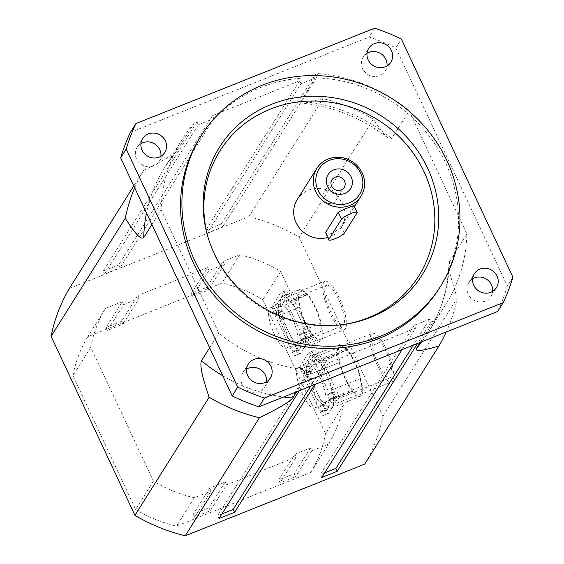 <?xml version="1.0" encoding="UTF-8"?>
<svg xmlns="http://www.w3.org/2000/svg" width="564" height="564" viewBox="0 0 564 564"><rect width="100%" height="100%" fill="white"/><g stroke="black" fill="none" stroke-linecap="round" stroke-linejoin="round"><path stroke-width="0.42" stroke-dasharray="2.82 2.11" d="M107.435 330.412L106.074 327.515L122.303 301.691L123.657 304.588L107.435 330.412L122.931 324.222L121.577 321.325L137.806 295.494L139.16 298.391L122.931 324.222M123.657 304.588L139.16 298.391M106.074 327.515L121.577 321.325M191.337 293.449L192.691 296.347L208.194 290.157L206.84 287.259L223.062 261.428L224.423 264.326L208.92 270.523L207.566 267.625L191.337 293.449L206.84 287.259M208.92 270.523L192.691 296.347M224.423 264.326L208.194 290.157M278.694 479.943L280.054 482.847L296.283 457.016L294.923 454.119L278.694 479.943L294.197 473.753L295.557 476.65L280.054 482.847M294.923 454.119L310.426 447.922L311.786 450.826L295.557 476.65M310.426 447.922L294.197 473.753M210.294 510.716L208.934 507.819L193.438 514.008L194.791 516.913L211.021 491.082L209.66 488.184L225.163 481.987L226.524 484.892L210.294 510.716L194.791 516.913M225.163 481.987L208.934 507.819M209.66 488.184L193.438 514.008M207.566 267.625L137.806 295.494M122.303 301.691L105.588 308.367L87.772 336.715L221.969 283.1L239.785 254.752L223.062 261.428M226.524 484.892L296.283 457.016M311.786 450.826L328.502 444.143L310.686 472.491L176.497 526.106L194.305 497.765L211.021 491.082M325.181 403.352A21.749 6.141 -111.8 0 0 320.986 379.72A21.749 6.141 -111.8 0 0 308.064 363.822A21.749 6.141 -111.8 0 0 310.426 386.291A21.749 6.141 -111.8 0 0 324.201 404.219A21.749 6.141 -111.8 0 0 325.181 403.352A21.749 6.141 68.2 0 1 324.201 404.219A21.749 6.141 68.2 0 1 311.279 388.335A21.749 6.141 68.2 0 1 307.077 364.696A21.749 6.141 68.2 0 1 308.064 363.822A21.749 6.141 68.2 0 1 320.986 379.713A21.749 6.141 68.2 0 1 325.181 403.352M315.495 407.222A21.749 6.141 68.2 0 1 314.515 408.089A21.749 6.141 68.2 0 1 300.739 390.161A21.749 6.141 68.2 0 1 298.377 367.693A21.749 6.141 68.2 0 1 311.3 383.591A21.749 6.141 68.2 0 1 315.495 407.222M297.122 343.441A21.749 6.141 -111.8 0 0 292.928 319.809A21.749 6.141 -111.8 0 0 280.005 303.911A21.749 6.141 -111.8 0 0 282.36 326.38A21.749 6.141 -111.8 0 0 296.135 344.308A21.749 6.141 -111.8 0 0 297.122 343.441A21.749 6.141 68.2 0 1 296.135 344.308A21.749 6.141 68.2 0 1 283.213 328.424A21.749 6.141 68.2 0 1 279.011 304.786A21.749 6.141 68.2 0 1 279.998 303.911A21.749 6.141 68.2 0 1 292.92 319.802A21.749 6.141 68.2 0 1 297.122 343.441M287.428 347.311A21.749 6.141 68.2 0 1 286.449 348.185A21.749 6.141 68.2 0 1 272.673 330.25A21.749 6.141 68.2 0 1 270.311 307.782A21.749 6.141 68.2 0 1 283.234 323.68A21.749 6.141 68.2 0 1 287.428 347.311M332.852 203.153A7.226 6.796 32.1 0 0 335.961 200.58A7.226 6.796 32.1 0 0 335.108 192.373A7.226 6.796 32.1 0 0 326.831 190.308A7.226 6.796 32.1 0 0 323.722 192.888A7.226 6.796 32.1 0 0 324.582 201.087A7.226 6.796 32.1 0 0 332.852 203.153M353.952 205.571L341.107 226.206L338.879 228.78L334.473 232.142L331.547 233.461L327.557 234.018L325.527 233.108M208.518 238.939A117.453 110.375 32.1 0 0 208.814 239.933A117.453 110.375 32.1 0 0 343.434 324.519A117.453 110.375 32.1 0 0 344.456 324.356M297.249 199.536A26.099 24.527 -147.9 0 1 308.487 190.23A26.099 24.527 -147.9 0 1 338.358 197.689A26.099 24.527 -147.9 0 1 341.453 227.313A26.099 24.527 -147.9 0 1 327.585 237.5M367.009 53.326A13.05 12.267 32.1 0 0 363.188 57.077A13.05 12.267 32.1 0 0 364.739 71.889A13.05 12.267 32.1 0 0 379.671 75.618A13.05 12.267 32.1 0 0 385.29 70.965A13.05 12.267 32.1 0 0 387.017 65.896M246.546 369.138A13.05 12.267 32.1 0 0 242.731 372.889A13.05 12.267 32.1 0 0 244.282 387.701A13.05 12.267 32.1 0 0 259.214 391.43A13.05 12.267 32.1 0 0 264.833 386.777A13.05 12.267 32.1 0 0 266.553 381.708M472.632 278.806A13.05 12.267 32.1 0 0 468.811 282.564A13.05 12.267 32.1 0 0 470.362 297.369A13.05 12.267 32.1 0 0 485.294 301.098A13.05 12.267 32.1 0 0 490.913 296.445A13.05 12.267 32.1 0 0 492.64 291.376M140.922 143.658A13.05 12.267 32.1 0 0 137.108 147.408A13.05 12.267 32.1 0 0 138.659 162.22A13.05 12.267 32.1 0 0 153.591 165.95A13.05 12.267 32.1 0 0 159.21 161.297A13.05 12.267 32.1 0 0 160.93 156.228M512.902 277.192L507.36 286.011A204.464 192.134 -147.9 0 1 497.659 311.448M374.651 28.2L369.11 37.02A204.464 192.134 -147.9 0 1 395.822 47.905L401.364 39.085M199.839 137.891A141.381 132.857 -147.9 0 1 260.709 87.49A141.381 132.857 -147.9 0 1 422.471 127.887A141.381 132.857 -147.9 0 1 439.264 288.324M130.362 132.406L369.11 37.02M395.822 47.905L507.36 286.011M301.028 83.719L299.674 80.821L212.473 115.662L213.827 118.56L198.331 124.757L196.97 121.852L194.298 122.924A155.523 146.139 32.1 0 0 182.327 139.188A155.523 146.139 32.1 0 0 161.135 209.871L218.853 333.084A155.523 146.139 32.1 0 0 310.179 370.294L312.851 369.23L311.49 366.332L326.993 360.135L328.347 363.033L415.548 328.192L414.188 325.294L429.69 319.104L431.051 322.002L433.723 320.93A155.523 146.139 32.1 0 0 445.694 304.666A155.523 146.139 32.1 0 0 466.886 233.989L409.168 110.77A155.523 146.139 32.1 0 0 317.842 73.56L315.17 74.631L316.531 77.529L301.028 83.719L207.228 233.01L222.731 226.82L221.37 223.915L315.17 74.631M466.886 233.989L449.473 261.71L448.937 263.487L449.127 268.598L450.396 275.408L457.171 298.144A171.837 161.473 -147.9 0 1 446.237 331.992M134.704 187.819A171.837 161.473 -147.9 0 1 143.545 170.356C156.63 163.941 172.506 155.833 176.877 150.644L194.298 122.924M182.327 139.188L164.907 166.909L176.877 150.644A155.523 146.139 32.1 0 0 164.907 166.909A155.523 146.139 32.1 0 0 146.499 213.002M420.25 342.376L433.723 320.93M209.625 347.769L218.853 333.084M310.179 370.294L296.699 391.74M161.135 209.871L151.906 224.55M317.842 73.56L300.175 102.317L302.029 103.085L305.991 102.81L323.038 98.644A171.837 161.473 -147.9 0 1 373.319 119.131L380.919 130.376L385.762 136.121L388.462 138.434L390.725 139.202L391.747 138.49L409.168 110.77M373.319 119.131L299.132 237.197L382.984 416.211A171.837 161.473 -147.9 0 1 364.725 464.087M69.358 288.43L248.851 216.71A171.837 161.473 -147.9 0 1 299.132 237.197M248.851 216.71L323.038 98.644M382.984 416.211L457.171 298.144M198.331 124.757L104.523 274.041L120.026 267.851L118.673 264.953L212.473 115.662M213.827 118.56L120.026 267.851M196.97 121.852L103.17 271.143L104.523 274.041M103.17 271.143L118.673 264.953M328.347 363.033L314.874 384.479M326.993 360.135L310.63 386.171M221.934 513.924L217.69 515.616L219.043 518.52M311.49 366.332L217.69 515.616M299.371 390.669L312.851 369.23M324.631 472.886L320.387 474.585L321.748 477.482M429.69 319.104L413.334 345.14M414.188 325.294L320.387 474.585M402.076 349.638L415.548 328.192M431.051 322.002L417.579 343.441M299.674 80.821L205.867 230.112L207.228 233.01M316.531 77.529L222.731 226.82M205.867 230.112L221.37 223.915M143.545 170.356L133.795 185.88M328.502 444.143A130.51 122.635 32.1 0 0 343.342 405.241L280.646 271.404A130.51 122.635 32.1 0 0 239.785 254.752M105.588 308.367A130.51 122.635 32.1 0 0 90.748 347.276L153.436 481.113A130.51 122.635 32.1 0 0 194.305 497.765M153.436 481.113L135.628 509.461L72.932 375.617L90.748 347.276M280.646 271.404L262.838 299.745L325.527 433.582L343.342 405.241M310.686 472.491A130.51 122.635 32.1 0 0 325.527 433.582M135.628 509.461A130.51 122.635 32.1 0 0 176.497 526.106M87.772 336.715A130.51 122.635 32.1 0 0 72.932 375.617M262.838 299.745A130.51 122.635 32.1 0 0 221.969 283.1M347.022 350.152A5.436 1.537 68.2 0 1 347.015 350.152A5.436 1.537 68.2 0 1 344.47 347.6A26.099 7.367 -111.8 0 0 340.36 346.233A26.099 7.367 -111.8 0 0 338.576 356.984A5.436 1.537 68.2 0 1 339.577 362.003A26.099 7.367 -111.8 0 0 353.064 390.796A5.436 1.537 68.2 0 1 353.071 390.796A5.436 1.537 68.2 0 1 355.609 393.348A26.099 7.367 -111.8 0 0 359.726 394.715A26.099 7.367 -111.8 0 0 361.51 383.964A5.436 1.537 68.2 0 1 360.509 378.945A26.099 7.367 -111.8 0 0 347.022 350.152A26.099 7.367 -111.8 0 0 344.47 347.6A5.436 1.537 68.2 0 1 343.568 345.669A27.84 7.854 -111.8 0 0 339.711 344.618A27.84 7.854 -111.8 0 0 337.674 355.052A5.436 1.537 68.2 0 1 338.576 356.984A26.099 7.367 -111.8 0 0 339.577 362.003A5.436 1.537 68.2 0 1 339.175 362.624A27.84 7.854 -111.8 0 0 352.669 391.43A5.436 1.537 68.2 0 1 353.064 390.796A26.099 7.367 -111.8 0 0 355.609 393.348A5.436 1.537 68.2 0 1 356.511 395.279A27.84 7.854 -111.8 0 0 360.375 396.33A27.84 7.854 -111.8 0 0 362.412 385.896A5.436 1.537 68.2 0 1 361.51 383.964A26.099 7.367 -111.8 0 0 360.509 378.945A5.436 1.537 68.2 0 1 360.904 378.324A5.436 1.537 68.2 0 1 360.904 378.317A27.84 7.854 -111.8 0 0 347.417 349.518A5.436 1.537 68.2 0 1 347.022 350.152M371.154 334.508A26.099 7.367 -111.8 0 0 376.188 362.871A26.099 7.367 -111.8 0 0 391.698 381.941A26.099 7.367 -111.8 0 0 393.482 371.19A26.099 7.367 -111.8 0 0 384.119 344.978A26.099 7.367 -111.8 0 0 372.332 333.458A26.099 7.367 -111.8 0 0 371.154 334.508M372.959 338.372A21.749 6.141 -111.8 0 0 377.161 362.01A21.749 6.141 -111.8 0 0 390.084 377.901A21.749 6.141 -111.8 0 0 387.715 355.419A21.749 6.141 -111.8 0 0 373.946 337.498A21.749 6.141 -111.8 0 0 372.959 338.372M323.602 403.041A5.436 1.537 68.2 0 1 324.004 402.407A5.436 1.537 68.2 0 1 327.444 406.891A27.84 7.854 -111.8 0 0 331.308 407.941A27.84 7.854 -111.8 0 0 332.563 406.827A27.84 7.854 -111.8 0 0 333.345 397.507A5.436 1.537 68.2 0 1 331.836 389.935A27.84 7.854 -111.8 0 0 326.041 374.024A27.84 7.854 -111.8 0 0 318.35 361.129A5.436 1.537 68.2 0 1 317.948 361.771A5.436 1.537 68.2 0 1 314.5 357.28A27.84 7.854 -111.8 0 0 310.644 356.236A27.84 7.854 -111.8 0 0 309.389 357.35A27.84 7.854 -111.8 0 0 308.607 366.671A5.436 1.537 68.2 0 1 310.115 374.242L339.175 362.624A5.436 1.537 68.2 0 1 339.175 362.631L310.108 374.242A27.84 7.854 -111.8 0 0 315.911 390.147A27.84 7.854 -111.8 0 0 323.602 403.041L352.669 391.43M318.35 361.129L347.417 349.518M360.904 378.324L331.836 389.935A5.436 1.537 68.2 0 1 331.843 389.935L360.904 378.317M314.5 357.28L343.568 345.669M308.607 366.671L337.674 355.052M327.444 406.891L356.511 395.279M333.345 397.507L362.412 385.896M313.464 350.864L305.307 363.836A5.436 1.537 -111.8 0 0 306.583 370.245L325.231 410.056A5.436 1.537 -111.8 0 0 328.241 413.532A5.436 1.537 -111.8 0 0 328.488 413.313L336.637 400.334A5.436 1.537 -111.8 0 0 335.368 393.933L316.714 354.121A5.436 1.537 -111.8 0 0 313.711 350.646A5.436 1.537 -111.8 0 0 313.464 350.864L308.621 352.796A5.436 1.537 68.2 0 1 308.868 352.578A5.436 1.537 68.2 0 1 311.871 356.053L330.518 395.865A5.436 1.537 68.2 0 1 331.794 402.273L323.644 415.245A5.436 1.537 68.2 0 1 323.398 415.464A5.436 1.537 68.2 0 1 320.387 411.995L301.74 372.177A5.436 1.537 68.2 0 1 300.464 365.775L308.621 352.796M317.151 359.324A2.94 0.832 -111.8 0 0 316.587 356.138A2.94 0.832 -111.8 0 0 314.839 353.995A2.94 0.832 -111.8 0 0 315.163 357.026A2.94 0.832 -111.8 0 0 317.017 359.444A2.94 0.832 -111.8 0 0 317.151 359.324M309.319 371.803A2.94 0.832 -111.8 0 0 308.748 368.609A2.94 0.832 -111.8 0 0 307.006 366.466A2.94 0.832 -111.8 0 0 307.324 369.498A2.94 0.832 -111.8 0 0 309.185 371.916A2.94 0.832 -111.8 0 0 309.319 371.803M327.24 410.063A2.94 0.832 -111.8 0 0 326.676 406.877A2.94 0.832 -111.8 0 0 324.927 404.726A2.94 0.832 -111.8 0 0 325.252 407.765A2.94 0.832 -111.8 0 0 327.106 410.183A2.94 0.832 -111.8 0 0 327.24 410.063M335.079 397.592A2.94 0.832 -111.8 0 0 334.508 394.405A2.94 0.832 -111.8 0 0 332.767 392.255A2.94 0.832 -111.8 0 0 333.084 395.293A2.94 0.832 -111.8 0 0 334.945 397.712A2.94 0.832 -111.8 0 0 335.079 397.592M330.236 399.531A2.94 0.832 68.2 0 1 330.102 399.643A2.94 0.832 68.2 0 1 328.241 397.225A2.94 0.832 68.2 0 1 327.924 394.194A2.94 0.832 68.2 0 1 329.665 396.337A2.94 0.832 68.2 0 1 330.236 399.531M322.397 412.002A2.94 0.832 68.2 0 1 322.263 412.122A2.94 0.832 68.2 0 1 320.408 409.697A2.94 0.832 68.2 0 1 320.084 406.665A2.94 0.832 68.2 0 1 321.832 408.808A2.94 0.832 68.2 0 1 322.397 412.002M304.475 373.735A2.94 0.832 68.2 0 1 304.341 373.854A2.94 0.832 68.2 0 1 302.48 371.436A2.94 0.832 68.2 0 1 302.163 368.398A2.94 0.832 68.2 0 1 303.904 370.541A2.94 0.832 68.2 0 1 304.475 373.735M312.308 361.263A2.94 0.832 68.2 0 1 312.174 361.383A2.94 0.832 68.2 0 1 310.32 358.965A2.94 0.832 68.2 0 1 309.996 355.926A2.94 0.832 68.2 0 1 311.744 358.069A2.94 0.832 68.2 0 1 312.308 361.263M307.331 294.887A5.436 1.537 68.2 0 1 307.324 294.887A5.436 1.537 68.2 0 1 304.779 292.335A26.099 7.367 -111.8 0 0 300.668 290.968A26.099 7.367 -111.8 0 0 298.885 301.719A5.436 1.537 68.2 0 1 299.886 306.738A26.099 7.367 -111.8 0 0 313.373 335.531A5.436 1.537 68.2 0 1 313.38 335.531A5.436 1.537 68.2 0 1 315.918 338.083A26.099 7.367 -111.8 0 0 320.035 339.45A26.099 7.367 -111.8 0 0 321.818 328.699A5.436 1.537 68.2 0 1 320.817 323.68A26.099 7.367 -111.8 0 0 307.331 294.887A26.099 7.367 -111.8 0 0 304.779 292.335A5.436 1.537 68.2 0 1 303.876 290.404A27.84 7.854 -111.8 0 0 300.02 289.353A27.84 7.854 -111.8 0 0 297.982 299.787A5.436 1.537 68.2 0 1 298.885 301.719A26.099 7.367 -111.8 0 0 299.886 306.738A5.436 1.537 68.2 0 1 299.491 307.359A5.436 1.537 68.2 0 1 299.484 307.366A27.84 7.854 -111.8 0 0 312.978 336.165A5.436 1.537 68.2 0 1 313.373 335.531A26.099 7.367 -111.8 0 0 315.918 338.083A5.436 1.537 68.2 0 1 316.82 340.014A27.84 7.854 -111.8 0 0 320.683 341.065A27.84 7.854 -111.8 0 0 322.721 330.631A5.436 1.537 68.2 0 1 321.818 328.699A26.099 7.367 -111.8 0 0 320.817 323.68A5.436 1.537 68.2 0 1 321.212 323.059A5.436 1.537 68.2 0 1 321.219 323.052A27.84 7.854 -111.8 0 0 307.725 294.253A5.436 1.537 68.2 0 1 307.331 294.887M323.708 282.338A26.099 7.367 -111.8 0 0 328.749 310.701A26.099 7.367 -111.8 0 0 344.259 329.771A26.099 7.367 -111.8 0 0 346.035 319.02A26.099 7.367 -111.8 0 0 336.68 292.815A26.099 7.367 -111.8 0 0 324.885 281.295A26.099 7.367 -111.8 0 0 323.708 282.338M325.52 286.202A21.749 6.141 -111.8 0 0 329.721 309.84A21.749 6.141 -111.8 0 0 342.644 325.731A21.749 6.141 -111.8 0 0 340.275 303.256A21.749 6.141 -111.8 0 0 326.5 285.335A21.749 6.141 -111.8 0 0 325.52 286.202M290.284 301.218A5.436 1.537 68.2 0 1 289.882 301.86A5.436 1.537 68.2 0 1 286.442 297.369A27.84 7.854 -111.8 0 0 282.578 296.326A27.84 7.854 -111.8 0 0 281.323 297.439A27.84 7.854 -111.8 0 0 280.541 306.76A5.436 1.537 68.2 0 1 282.049 314.331A27.84 7.854 -111.8 0 0 287.844 330.243A27.84 7.854 -111.8 0 0 295.536 343.131A5.436 1.537 68.2 0 1 295.938 342.496A5.436 1.537 68.2 0 1 299.385 346.987A27.84 7.854 -111.8 0 0 303.242 348.03A27.84 7.854 -111.8 0 0 304.497 346.916A27.84 7.854 -111.8 0 0 305.279 337.596A5.436 1.537 68.2 0 1 303.777 330.025A27.84 7.854 -111.8 0 0 297.975 314.113A27.84 7.854 -111.8 0 0 290.284 301.218L307.725 294.253M321.212 323.059L303.777 330.025L321.219 323.052M286.442 297.369L303.876 290.404M280.541 306.76L297.982 299.787M299.491 307.359L282.049 314.331A5.436 1.537 68.2 0 1 282.042 314.331L299.484 307.366M295.536 343.131L312.978 336.165M299.385 346.987L316.82 340.014M305.279 337.596L322.721 330.631M285.398 290.953L277.248 303.925A5.436 1.537 -111.8 0 0 278.517 310.334L297.172 350.145A5.436 1.537 -111.8 0 0 300.175 353.621A5.436 1.537 -111.8 0 0 300.422 353.402L308.578 340.423A5.436 1.537 -111.8 0 0 307.302 334.022L288.655 294.211A5.436 1.537 -111.8 0 0 285.645 290.735A5.436 1.537 -111.8 0 0 285.398 290.953L280.555 292.885A5.436 1.537 68.2 0 1 280.801 292.667A5.436 1.537 68.2 0 1 283.805 296.142L302.459 335.954A5.436 1.537 68.2 0 1 303.728 342.362L295.578 355.341A5.436 1.537 68.2 0 1 295.332 355.553A5.436 1.537 68.2 0 1 292.328 352.084L273.674 312.273A5.436 1.537 68.2 0 1 272.405 305.864L280.555 292.885M289.092 299.413A2.94 0.832 -111.8 0 0 288.521 296.227A2.94 0.832 -111.8 0 0 286.78 294.084A2.94 0.832 -111.8 0 0 287.097 297.115A2.94 0.832 -111.8 0 0 288.958 299.533A2.94 0.832 -111.8 0 0 289.092 299.413M281.253 311.892A2.94 0.832 -111.8 0 0 280.689 308.698A2.94 0.832 -111.8 0 0 278.94 306.555A2.94 0.832 -111.8 0 0 279.258 309.587A2.94 0.832 -111.8 0 0 281.119 312.005A2.94 0.832 -111.8 0 0 281.253 311.892M299.174 350.152A2.94 0.832 -111.8 0 0 298.61 346.966A2.94 0.832 -111.8 0 0 296.868 344.815A2.94 0.832 -111.8 0 0 297.186 347.854A2.94 0.832 -111.8 0 0 299.047 350.272A2.94 0.832 -111.8 0 0 299.174 350.152M307.013 337.681A2.94 0.832 -111.8 0 0 306.449 334.494A2.94 0.832 -111.8 0 0 304.701 332.344A2.94 0.832 -111.8 0 0 305.025 335.383A2.94 0.832 -111.8 0 0 306.879 337.801A2.94 0.832 -111.8 0 0 307.013 337.681M302.17 339.62A2.94 0.832 68.2 0 1 302.036 339.732A2.94 0.832 68.2 0 1 300.175 337.314A2.94 0.832 68.2 0 1 299.858 334.283A2.94 0.832 68.2 0 1 301.599 336.426A2.94 0.832 68.2 0 1 302.17 339.62M294.33 352.091A2.94 0.832 68.2 0 1 294.204 352.211A2.94 0.832 68.2 0 1 292.342 349.786A2.94 0.832 68.2 0 1 292.018 346.754A2.94 0.832 68.2 0 1 293.766 348.897A2.94 0.832 68.2 0 1 294.33 352.091M276.409 313.824A2.94 0.832 68.2 0 1 276.275 313.944A2.94 0.832 68.2 0 1 274.414 311.525A2.94 0.832 68.2 0 1 274.097 308.487A2.94 0.832 68.2 0 1 275.838 310.637A2.94 0.832 68.2 0 1 276.409 313.824M284.242 301.352A2.94 0.832 68.2 0 1 284.115 301.472A2.94 0.832 68.2 0 1 282.254 299.054A2.94 0.832 68.2 0 1 281.929 296.015A2.94 0.832 68.2 0 1 283.678 298.159A2.94 0.832 68.2 0 1 284.242 301.352M344.35 233.136L341.107 226.206M353.769 206.05L357.019 212.981M421.851 341.735A155.523 146.139 32.1 0 0 428.28 332.386A155.523 146.139 32.1 0 0 449.473 261.71M222.745 375.765A155.523 146.139 32.1 0 0 283.502 397.014M391.747 138.49A155.523 146.139 32.1 0 0 300.429 101.28M335.368 393.933L330.518 395.865M316.714 354.121L311.871 356.053M336.637 400.334L331.794 402.273M328.488 413.313L323.644 415.245M325.231 410.056L320.387 411.995M306.583 370.245L301.74 372.177M305.307 363.836L300.464 365.775M307.302 334.022L302.459 335.954M288.655 294.211L283.805 296.142M308.578 340.423L303.728 342.362M300.422 353.402L295.578 355.341M297.172 350.145L292.328 352.084M278.517 310.334L273.674 312.273M277.248 303.925L272.405 305.864M373.946 337.498L298.37 367.693M390.084 377.901L314.515 408.089M326.5 285.335L270.304 307.782M342.644 325.731L286.449 348.185M331.956 179.782L323.722 192.888M344.195 187.474L335.961 200.58M385.29 70.965L390.831 62.146M363.188 57.077L368.729 48.257M264.833 386.777L270.375 377.958M242.731 372.889L248.273 364.069M490.913 296.445L496.454 287.626M468.811 282.557L474.352 273.744M159.21 161.297L164.751 152.477M137.108 147.408L142.65 138.589M341.453 227.313L354.446 206.628M445.694 304.666L428.28 332.386C441.076 311.864 447.936 289.226 448.859 264.474M387.708 137.891C362.095 118.017 333.444 106.406 301.761 103.057M343.434 324.519L345.492 324.201M208.814 239.933L208.208 237.938M359.726 394.715L391.698 381.941M340.36 346.233L372.332 333.458M317.948 361.771L347.015 350.152M310.644 356.236L339.711 344.618M324.004 402.407L353.071 390.796M331.308 407.941L360.375 396.33M332.767 392.255L327.924 394.194M334.945 397.712L330.102 399.643M324.927 404.726L320.084 406.665M327.106 410.183L322.263 412.122M307.006 366.466L302.163 368.398M309.185 371.916L304.341 373.854M314.839 353.995L309.996 355.926M317.017 359.444L312.174 361.383M328.241 413.532L323.398 415.464M313.711 350.646L308.868 352.578M320.035 339.45L344.259 329.771M300.668 290.968L324.885 281.295M289.882 301.86L307.324 294.887M282.578 296.326L300.02 289.353M295.938 342.496L313.38 335.531M303.242 348.03L320.683 341.065M304.701 332.344L299.858 334.283M306.879 337.801L302.036 339.732M296.868 344.815L292.018 346.754M299.047 350.272L294.204 352.211M278.94 306.555L274.097 308.487M281.119 312.005L276.275 313.944M286.78 294.084L281.929 296.015M288.958 299.533L284.115 301.472M300.175 353.621L295.332 355.553M285.645 290.735L280.801 292.667"/><path stroke-width="0.85" d="M333.817 169.827A13.268 12.471 -147.9 0 1 352.338 183.42A13.268 12.471 -147.9 0 1 331.865 191.598A13.268 12.471 -147.9 0 1 333.817 169.827M335.065 177.202A7.226 6.796 32.1 0 0 331.956 179.782A7.226 6.796 32.1 0 0 334.466 189.377A7.226 6.796 32.1 0 0 344.195 187.474A7.226 6.796 32.1 0 0 343.342 179.267A7.226 6.796 32.1 0 0 335.065 177.202M328.72 239.926A8.7 1.678 -25.1 0 1 328.854 239.333L341.516 219.177A8.7 1.678 -25.1 0 1 349.708 214.038A8.7 1.678 -25.1 0 1 357.146 212.388A8.7 1.678 -25.1 0 1 357.019 212.981L344.35 233.136A8.7 1.678 -25.1 0 1 336.165 238.276A8.7 1.678 -25.1 0 1 328.72 239.926L325.604 232.403L338.273 212.247C340.508 210.64 356.977 204.055 353.769 206.05M262.091 85.284A141.381 132.857 -147.9 0 1 423.86 125.687A141.381 132.857 -147.9 0 1 440.653 286.124A141.381 132.857 -147.9 0 1 250.254 323.398A141.381 132.857 -147.9 0 1 201.221 135.684A141.381 132.857 -147.9 0 1 262.091 85.284M271.08 104.474A119.787 112.56 32.1 0 0 208.208 237.938A119.787 112.56 32.1 0 0 345.492 324.201A119.787 112.56 32.1 0 0 432.616 180.593A119.787 112.56 32.1 0 0 271.08 104.474M344.456 324.356A117.453 110.375 32.1 0 0 428.689 183.215A117.453 110.375 32.1 0 0 270.466 109.063A117.453 110.375 32.1 0 0 208.518 238.939M327.585 237.5A26.099 24.527 -147.9 0 1 299.428 228.06A26.099 24.527 -147.9 0 1 297.249 199.536L316.841 168.354A26.099 24.527 32.1 0 0 325.893 203.012A26.099 24.527 32.1 0 0 361.045 196.131A26.099 24.527 32.1 0 0 357.943 166.507A26.099 24.527 32.1 0 0 328.079 159.055A26.099 24.527 32.1 0 0 316.841 168.354M387.017 65.896A13.05 12.267 32.1 0 0 380.763 53.636A13.05 12.267 32.1 0 0 367.009 53.326M385.212 66.799A13.05 12.267 -147.9 0 1 370.28 63.069A13.05 12.267 -147.9 0 1 368.729 48.257A13.05 12.267 -147.9 0 1 374.348 43.611A13.05 12.267 -147.9 0 1 389.28 47.334A13.05 12.267 -147.9 0 1 390.831 62.146A13.05 12.267 -147.9 0 1 385.212 66.799M266.553 381.708A13.05 12.267 32.1 0 0 260.307 369.448A13.05 12.267 32.1 0 0 246.546 369.138M264.756 382.611A13.05 12.267 -147.9 0 1 249.824 378.881A13.05 12.267 -147.9 0 1 248.273 364.069A13.05 12.267 -147.9 0 1 253.892 359.416A13.05 12.267 -147.9 0 1 268.824 363.145A13.05 12.267 -147.9 0 1 270.375 377.958A13.05 12.267 -147.9 0 1 264.756 382.611M492.64 291.376A13.05 12.267 32.1 0 0 486.387 279.117A13.05 12.267 32.1 0 0 472.632 278.806M490.835 292.279A13.05 12.267 -147.9 0 1 475.903 288.549A13.05 12.267 -147.9 0 1 474.352 273.744A13.05 12.267 -147.9 0 1 479.971 269.091A13.05 12.267 -147.9 0 1 494.903 272.821A13.05 12.267 -147.9 0 1 496.454 287.626A13.05 12.267 -147.9 0 1 490.835 292.279M160.93 156.228A13.05 12.267 32.1 0 0 154.684 143.968A13.05 12.267 32.1 0 0 140.922 143.658M159.133 157.13A13.05 12.267 -147.9 0 1 144.201 153.401A13.05 12.267 -147.9 0 1 142.65 138.589A13.05 12.267 -147.9 0 1 148.269 133.936A13.05 12.267 -147.9 0 1 163.2 137.665A13.05 12.267 -147.9 0 1 164.751 152.477A13.05 12.267 -147.9 0 1 159.133 157.13M329.383 160.352A23.928 22.482 -147.9 0 1 362.779 184.865A23.928 22.482 -147.9 0 1 325.858 199.621A23.928 22.482 -147.9 0 1 329.383 160.352M258.911 406.834A204.464 192.134 -147.9 0 1 232.199 395.949L237.74 387.137A204.464 192.134 32.1 0 0 264.453 398.015L258.911 406.834L497.659 311.448L503.201 302.628A204.464 192.134 32.1 0 0 512.902 277.192L401.364 39.085A204.464 192.134 32.1 0 0 374.651 28.2L135.903 123.587A204.464 192.134 32.1 0 0 126.202 149.023L120.661 157.842A204.464 192.134 -147.9 0 1 130.362 132.406L135.903 123.587M232.199 395.949L120.661 157.842M237.74 387.137L126.202 149.023M503.201 302.628L264.453 398.015M440.653 286.124L439.264 288.324A141.381 132.857 -147.9 0 1 248.872 325.604A141.381 132.857 -147.9 0 1 199.839 137.891L201.221 135.684M446.237 331.992A171.837 161.473 -147.9 0 1 438.912 346.014C427.822 349.257 414.9 352.662 416.302 348.651L420.25 342.376M296.699 391.74L292.758 398.015C288.387 403.211 272.511 411.311 259.419 417.734A171.837 161.473 -147.9 0 1 209.138 397.246C204.485 383.598 199.24 366.882 201.433 360.805L209.625 347.769M151.906 224.55L143.714 237.592C140.133 240.708 131.934 228.702 125.286 218.233A171.837 161.473 -147.9 0 1 134.704 187.819M438.912 346.014L364.725 464.087L185.239 535.8L259.419 417.734M314.874 384.479L234.546 512.323L233.193 509.426L221.934 513.924M310.63 386.171L233.193 509.426M234.546 512.323L219.043 518.52L299.371 390.669M413.334 345.14L335.89 468.388L324.631 472.886M417.579 343.441L337.251 471.292L321.748 477.482L402.076 349.638M337.251 471.292L335.89 468.388M133.795 185.88L69.358 288.43A171.837 161.473 -147.9 0 0 51.098 336.299L125.286 218.233M209.138 397.246L134.951 515.313L51.098 336.299M185.239 535.8A171.837 161.473 -147.9 0 1 134.951 515.313M328.854 239.333L325.604 232.403M341.516 219.177L338.273 212.247M416.302 348.651A155.523 146.139 32.1 0 0 421.851 341.735M201.433 360.805A155.523 146.139 32.1 0 0 222.745 375.765M283.502 397.014A155.523 146.139 32.1 0 0 292.758 398.015M146.499 213.002A155.523 146.139 32.1 0 0 143.714 237.592M353.952 205.571L357.146 212.388M354.446 206.628L361.045 196.131"/></g></svg>
